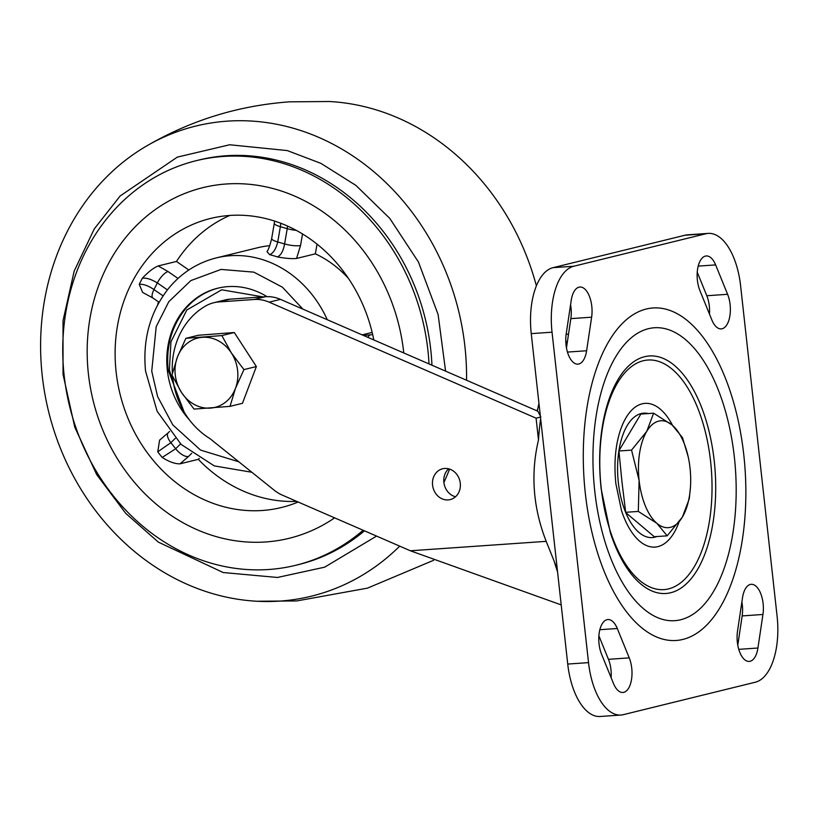 <?xml version="1.0" encoding="UTF-8"?>
<svg xmlns="http://www.w3.org/2000/svg" width="818" height="818" viewBox="0 0 818 818"><rect width="100%" height="100%" fill="white"/><g stroke="black" fill="none" stroke-linecap="round" stroke-linejoin="round"><path stroke-width="1.23" d="M594.788 491.373A146.821 71.043 86 0 0 680.637 619.768A146.821 71.043 86 0 0 734.349 457.068A146.821 71.043 86 0 0 648.5 328.672A146.821 71.043 86 0 0 594.788 491.373M585.361 493.694A166.667 80.645 86 0 0 682.805 639.441A166.667 80.645 86 0 0 743.777 454.747A166.667 80.645 86 0 0 646.332 309.01A166.667 80.645 86 0 0 585.361 493.694M602.59 424.92A119.05 57.608 -94 0 1 602.794 423.785A119.05 57.608 -94 0 1 631.864 363.12A119.05 57.608 -94 0 1 714.216 460.79A119.05 57.608 -94 0 1 647.539 588.776A119.05 57.608 -94 0 1 610.361 532.722L601.148 488.796C598.715 465.636 599.257 443.969 602.794 423.785M601.22 488.264A115.082 55.685 86 0 0 668.5 588.899A115.082 55.685 86 0 0 710.597 461.372A115.082 55.685 86 0 0 643.316 360.748A115.082 55.685 86 0 0 601.22 488.264M648.234 413.56A62.352 30.174 86 0 0 641.159 413.56A62.352 30.174 86 0 0 618.909 450.779A62.352 30.174 86 0 0 618.347 482.661A62.352 30.174 86 0 0 625.729 512.589A62.352 30.174 86 0 0 654.809 537.181L625.729 512.589L621.946 481.71L618.909 450.779L641.159 413.56L641.731 414.02M699.901 290.564A21.83 10.562 -94 0 1 697.396 280.288A21.83 10.562 -94 0 1 706.251 255.962A21.83 10.562 -94 0 1 715.638 264.909L727.601 294.296A21.83 10.562 -94 0 1 729.748 316.668A21.83 10.562 -94 0 1 721.241 328.897A21.83 10.562 -94 0 1 711.854 319.95L699.901 290.564M757.928 648.02A21.83 10.562 -94 0 1 749.237 661.414A21.83 10.562 -94 0 1 737.345 642.191A21.83 10.562 -94 0 1 737.509 631.251L742.519 597.702A21.83 10.562 -94 0 1 751.221 584.308A21.83 10.562 -94 0 1 762.949 614.471L757.928 648.02L738.766 649.359M601.537 654.155A21.83 10.562 -94 0 1 599.042 643.868A21.83 10.562 -94 0 1 607.897 619.543A21.83 10.562 -94 0 1 617.283 628.49L629.236 657.876A21.83 10.562 -94 0 1 631.384 680.249A21.83 10.562 -94 0 1 622.887 692.478A21.83 10.562 -94 0 1 613.5 683.531L601.537 654.155M586.618 350.748A21.83 10.562 -94 0 1 577.917 364.133A21.83 10.562 -94 0 1 566.036 344.91A21.83 10.562 -94 0 1 566.189 333.979L571.209 300.421A21.83 10.562 -94 0 1 579.901 287.026A21.83 10.562 -94 0 1 591.629 317.19L586.618 350.748L567.447 352.077M708.204 233.396L687.417 234.838A59.52 28.804 86 0 0 685.034 235.216L553.029 267.67A59.52 28.804 86 0 0 531.25 333.632L567.733 664.063A59.52 28.804 86 0 0 600.146 716.486L620.934 715.044A59.52 28.804 -94 0 1 588.52 662.621L552.038 332.19A59.52 28.804 -94 0 1 573.807 266.228L705.822 233.774A59.52 28.804 -94 0 1 708.204 233.396A59.52 28.804 -94 0 1 740.617 285.819L777.1 616.251A59.52 28.804 -94 0 1 755.331 682.212L623.316 714.666A59.52 28.804 -94 0 1 620.934 715.044M697.243 272.22L706.813 295.738A21.83 10.562 -94 0 1 709.472 314.081M741.885 601.976A21.83 10.562 -94 0 1 742.161 615.913L737.785 645.187M598.878 635.801L608.449 659.318A21.83 10.562 -94 0 1 611.118 677.662M570.565 304.695A21.83 10.562 -94 0 1 570.841 318.631L566.465 347.906M682.376 517.078A53.569 25.92 -94 0 1 670.433 527.324A53.569 25.92 -94 0 1 656.915 523.336L667.161 535.831L682.376 517.078L689.237 498.908L690.402 487.886A53.569 25.92 -94 0 1 682.376 517.078M618.94 450.984L631.547 450.115L639.114 480.483L638.316 511.434L625.709 512.303M667.161 535.831L654.298 536.72M638.316 511.434L656.915 523.336A53.569 25.92 -94 0 1 639.114 480.483A53.569 25.92 -94 0 1 646.762 431.362L631.547 450.115M688.194 456.771L682.468 437.589L672.222 425.104L653.623 413.192L640.883 414.072M653.623 413.192L646.762 431.362A53.569 25.92 -94 0 1 672.222 425.104A53.569 25.92 -94 0 1 688.265 457.119A53.569 25.92 -94 0 1 690.024 467.957A53.569 25.92 -94 0 1 690.402 487.886M172.373 373.386A75.399 65.747 76.2 0 1 206.013 305.789A39.683 34.601 76.2 0 1 213.672 302.752L224.991 299.971A39.683 34.601 -103.8 0 1 230.124 299.163L265.421 296.709A39.683 34.601 -103.8 0 1 280.472 299.378L537.845 411.229L540.862 416.996M540.637 418.611A160.778 77.802 86 0 0 538.489 439.91C530.483 473.878 533.05 507.692 546.199 541.342L554.328 561.618A160.778 77.802 86 0 0 557.303 569.635M455.514 496.771A15.869 13.845 76.2 0 1 444.297 484.706A15.869 13.845 76.2 0 1 448.642 468.806M444.685 468.448A15.869 13.845 -103.8 0 0 442.63 468.765A15.869 13.845 -103.8 0 0 432.732 486.321A15.869 13.845 -103.8 0 0 448.152 499.921A15.869 13.845 -103.8 0 0 450.207 499.594A15.869 13.845 -103.8 0 0 460.105 482.037A15.869 13.845 -103.8 0 0 444.685 468.448M566.23 333.744L568.438 334.705M565.78 341.249L567.048 341.801M554.328 561.618A110.123 53.282 86 0 0 557.549 571.813M546.199 541.342L410.37 550.78L561.199 604.901M410.37 550.78L282.414 495.176A39.683 34.601 76.2 0 1 274.112 490.135L209.848 438.53A75.399 65.747 76.2 0 1 172.608 376.413M213.672 302.752A39.683 34.601 76.2 0 1 218.805 301.944L254.112 299.5A39.683 34.601 76.2 0 1 269.153 302.159L536.087 418.172L538.489 439.91M540.463 417.098L536.087 418.172M537.641 409.235A99.203 48.006 86 0 0 536.935 410.841M243.928 369.603L231.382 352.967L221.862 335.584L185.88 338.315L198.324 335.257L234.296 332.527L256.371 366.546L242.465 403.305L230.022 406.362L235.461 388.356L243.928 369.603L256.371 366.546M221.862 335.584L234.296 332.527M185.88 338.315L177.414 357.057L171.974 375.063L181.494 392.456L194.04 409.092L230.022 406.362M231.382 352.967A35.716 31.145 76.2 0 1 235.461 388.356A35.716 31.145 76.2 0 1 210.512 408.1A35.716 31.145 76.2 0 1 181.494 392.456A35.716 31.145 76.2 0 1 177.414 357.057A35.716 31.145 76.2 0 1 202.353 337.323A35.716 31.145 76.2 0 1 231.382 352.967M403.663 352.016A180.553 157.455 76.2 0 1 403.765 352.967A180.553 157.455 -103.8 0 0 226.279 183.989A180.553 157.455 -103.8 0 0 202.925 187.639A180.553 157.455 76.2 0 1 403.663 352.016M334.634 517.866A180.553 157.455 76.2 0 1 289.143 538.305A180.553 157.455 76.2 0 1 88.405 373.928A180.553 157.455 76.2 0 1 202.925 187.639A180.553 157.455 -103.8 0 0 90.328 387.313A180.553 157.455 -103.8 0 0 265.799 541.956A180.553 157.455 -103.8 0 0 289.143 538.305A180.553 157.455 -103.8 0 0 334.634 517.866M229.766 215.461A148.804 129.776 -103.8 0 0 176.473 261.453L158.191 265.952C153.528 267.834 148.262 271.924 142.383 278.202C146.371 277.721 151.361 279.296 157.353 282.916A11.902 4.151 -55.3 0 1 168.068 271.556L158.191 265.952M139.264 284.357L142.629 292.435L152.864 297.967A11.902 4.151 -55.3 0 1 153.978 289.562C148.15 285.625 143.242 283.887 139.264 284.357A148.804 129.776 -103.8 0 1 142.383 278.202M158.477 301.852A148.804 129.776 -103.8 0 0 157.7 304.756M373.816 339.951A148.804 129.776 -103.8 0 0 210.512 218.467A148.804 129.776 -103.8 0 0 116.125 371.996A148.804 129.776 -103.8 0 0 281.566 507.477A148.804 129.776 -103.8 0 0 298.151 502.017M266.995 296.648A79.366 69.213 -103.8 0 0 217.66 288.222A79.366 69.213 -103.8 0 0 167.322 370.104A79.366 69.213 -103.8 0 0 189.387 419.849M159.612 440.125L157.751 451.822L170.88 442.671A11.902 5.174 -134.5 0 1 168.191 432.794L159.612 440.125M180.042 463.826L188.477 456.485A11.902 5.174 -134.5 0 1 175.655 448.755L162.179 457.446C169.234 461.873 175.185 464 180.042 463.826L198.314 459.338A148.804 129.776 -103.8 0 0 296.729 501.393M199.265 458.407L198.314 459.338M188.825 270.001L176.473 261.453M327.282 319.726A109.131 95.164 76.2 0 0 216.208 257.926L257.701 247.731A109.131 95.164 76.2 0 1 269.766 245.686M274.603 221.085L274.296 223.283A11.902 2.607 9.8 0 0 280.369 226.698L280.789 223.263M287.466 226.034L287.23 228.672A11.902 2.607 9.8 0 0 296.259 230.359M274.296 223.283L271.668 238.549A11.902 2.607 9.8 0 0 277.742 241.964L284.592 243.938A11.902 2.607 9.8 0 0 300.543 245.502L296.556 258.457L315.359 253.836L317.026 244.132M315.359 253.836A109.131 95.164 76.2 0 1 348.437 278.406M362.159 334.879L372.159 332.425M372.691 334.654L363.376 335.411M296.556 258.457C292.016 258.938 285.625 258.427 277.384 256.924A109.131 95.164 -103.8 0 0 269.684 254.705L266.995 251.607C268.376 249.95 269.93 245.594 271.668 238.549M269.684 254.705C273.284 253.202 275.973 248.958 277.742 241.964L280.369 226.698L287.23 228.672L284.592 243.938C283.284 251.054 280.881 255.39 277.384 256.924M370.656 334.797A11.902 5.757 86 0 0 367.844 337.353M399.705 546.148A242.067 211.095 76.2 0 1 280.073 601.077A242.067 211.095 76.2 0 1 256.995 601.25A242.067 211.095 76.2 0 1 48.589 411.515A242.067 211.095 76.2 0 1 145.256 146.78A242.067 211.095 76.2 0 1 227.087 121.166A242.067 211.095 76.2 0 1 466.536 380.247M449.573 469.082A242.067 211.095 76.2 0 1 443.888 482.487M536.393 285.871A242.067 211.095 -103.8 0 0 329.368 101.514L289.562 101.831C237.936 105.594 189.827 120.573 145.256 146.78M363.12 530.248A208.334 181.678 76.2 0 1 295.779 565.279A208.334 181.678 76.2 0 1 268.836 569.492A208.334 181.678 76.2 0 1 66.381 391.055A208.334 181.678 76.2 0 1 196.3 160.665A208.334 181.678 76.2 0 1 223.232 156.453A208.334 181.678 76.2 0 1 429.021 363.938M616.762 444.869A72.045 34.867 -94 0 1 616.905 444.072A72.045 34.867 -94 0 1 672.57 425.401M654.809 537.181A62.352 30.174 86 0 0 656.782 536.557M678.971 522.221A72.045 34.867 -94 0 1 621.527 510.677L615.893 483.847C614.4 469.389 614.737 456.127 616.905 444.072M553.029 267.67L573.807 266.228M705.822 233.774L685.034 235.216M588.52 662.621L567.733 664.063M552.038 332.19L531.25 333.632M706.813 295.738L727.601 294.296M698.204 266.116L715.638 264.909M742.161 615.913L762.949 614.471M599.839 629.707L617.283 628.49M629.236 657.876L608.449 659.318M570.841 318.631L591.629 317.19M280.472 299.378L269.153 302.159M265.421 296.709L254.112 299.5M230.124 299.163L218.805 301.944M238.795 461.781L200.584 450.104L172.802 424.9L157.577 396.495L151.729 371.188L156.197 326.638L168.784 301.709L190.88 280.574L221.054 269.419L253.825 272.138L282.425 287.2L302.885 309.122M157.751 451.822A148.804 129.776 -103.8 0 0 162.179 457.446M188.477 456.485L191.688 453.325M175.267 438.366L170.88 442.671L175.655 448.755L180.594 443.908M167.393 289.879L157.353 282.916L153.978 289.562L163.048 295.85M168.068 271.556L178.017 278.447M302.527 233.968L300.543 245.502M177.956 399.245L169.398 369.961L170.942 341.873L186.801 310.012L221.678 289.797L262.956 296.883M445.585 371.137L438.111 314.501L418.479 262.077L389.726 218.334L355.953 185.441L320.891 163.355L287.282 150.573L229.694 144.766L177.302 157.128L120.144 195.983L94.315 228.835L74.213 270.983L63.027 320.697L63.037 374.358L74.786 427.211L96.698 474.614L125.727 513.356L158.365 542.14L223.161 572.528L277.466 577.467L324.634 567.181L376.556 536.087M431.945 365.206A208.334 181.678 -103.8 0 0 226.065 155.757A208.334 181.678 -103.8 0 0 199.122 159.97L196.3 160.665M295.779 565.279L298.611 564.584A208.334 181.678 -103.8 0 0 364.45 530.831M537.283 410.984L538.95 403.407M565.882 343.294L567.457 341.27M216.208 257.926C197.363 262.731 181.514 272.854 168.661 288.304C150.195 311.719 142.496 339.317 145.553 371.106L157.097 411.198L181.136 444.43L214.296 465.902L251.852 472.262M168.191 432.794L169.551 431.464M159.081 302.261L152.864 297.967M218.795 287.946C205.4 291.341 194.101 298.57 184.899 309.623C171.535 326.546 165.952 346.658 168.16 369.94L184.111 411.996M256.995 601.25L296.801 600.933L367.507 588.122L433.693 560.258"/></g></svg>
